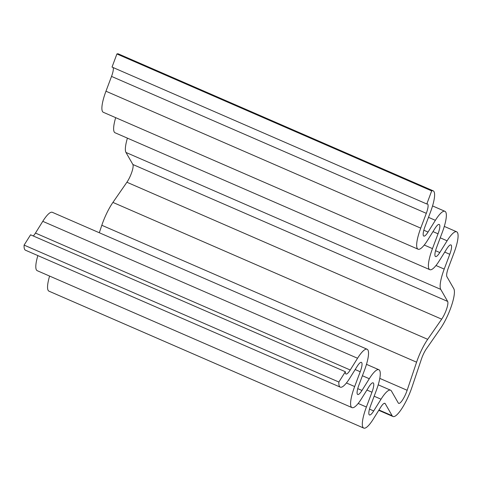 <?xml version="1.0" encoding="UTF-8"?>
<svg xmlns="http://www.w3.org/2000/svg" width="482" height="482" viewBox="0 0 482 482"><rect width="100%" height="100%" fill="white"/><g stroke="black" fill="none" stroke-linecap="round" stroke-linejoin="round"><path stroke-width="0.72" d="M345.359 371.73A11.46 2.711 113.5 0 0 345.98 374.002A11.46 2.711 113.5 0 0 350.227 369.995L357.548 358.259A25.781 6.103 -66.5 0 1 367.115 349.239A25.781 6.103 -66.5 0 1 364.458 370.309L358.891 385.112A11.46 2.711 113.5 0 0 357.716 394.475A11.46 2.711 113.5 0 0 361.964 390.468L369.29 378.732A25.781 6.103 -66.5 0 1 378.852 369.718A25.781 6.103 -66.5 0 1 376.195 390.788L370.634 405.591A11.46 2.711 113.5 0 0 369.453 414.954A11.46 2.711 113.5 0 0 373.701 410.947L381.027 399.21A25.781 6.103 -66.5 0 1 390.589 390.197A25.781 6.103 -66.5 0 1 391.402 390.974L398.307 403.018A11.46 2.711 113.5 0 0 398.674 403.368A11.46 2.711 113.5 0 0 407.145 390.281L416.587 362.193A25.781 6.103 -66.5 0 1 427.691 339.328L441.681 319.162A11.46 2.711 113.5 0 0 447.645 301.419L440.741 289.375A25.781 6.103 -66.5 0 1 444.211 269.089L449.772 254.285A11.46 2.711 113.5 0 0 450.953 244.922A11.46 2.711 113.5 0 0 446.706 248.929L439.379 260.666A25.781 6.103 -66.5 0 1 429.817 269.679A25.781 6.103 -66.5 0 1 432.468 248.616L438.036 233.806A11.46 2.711 113.5 0 0 439.216 224.443A11.46 2.711 113.5 0 0 434.963 228.45L427.642 240.193A25.781 6.103 -66.5 0 1 418.081 249.206A25.781 6.103 -66.5 0 1 420.732 228.137L426.299 213.333A11.46 2.711 113.5 0 0 427.48 203.97A11.46 2.711 113.5 0 0 426.805 203.994L431.685 190.89A25.781 6.103 -66.5 0 1 433.191 190.836A25.781 6.103 -66.5 0 1 430.534 211.899L424.973 226.709A11.46 2.711 113.5 0 0 423.792 236.072A11.46 2.711 113.5 0 0 428.04 232.065L435.367 220.328A25.781 6.103 -66.5 0 1 444.928 211.309A25.781 6.103 -66.5 0 1 442.277 232.378L436.71 247.182A11.46 2.711 113.5 0 0 435.529 256.545A11.46 2.711 113.5 0 0 439.783 252.538L447.103 240.801A25.781 6.103 -66.5 0 1 456.665 231.788A25.781 6.103 -66.5 0 1 454.014 252.851L448.447 267.661A11.46 2.711 113.5 0 0 446.904 276.674L453.809 288.718A25.781 6.103 -66.5 0 1 440.391 328.646L426.401 348.811A11.46 2.711 113.5 0 0 421.467 358.969L412.02 387.064A25.781 6.103 -66.5 0 1 392.957 416.502A25.781 6.103 -66.5 0 1 392.143 415.719L385.238 403.675A11.46 2.711 113.5 0 0 384.877 403.332A11.46 2.711 113.5 0 0 380.623 407.338L373.303 419.075A25.781 6.103 -66.5 0 1 363.741 428.088A25.781 6.103 -66.5 0 1 366.392 407.019L371.959 392.215A11.46 2.711 113.5 0 0 373.134 382.853A11.46 2.711 113.5 0 0 368.887 386.859L361.566 398.596A25.781 6.103 -66.5 0 1 352.005 407.609A25.781 6.103 -66.5 0 1 354.656 386.546L360.223 371.743A11.46 2.711 113.5 0 0 361.398 362.38A11.46 2.711 113.5 0 0 357.15 366.38L349.824 378.123A25.781 6.103 -66.5 0 1 340.262 387.136A25.781 6.103 -66.5 0 1 338.87 382.027L345.359 371.73L30.589 234.806L24.1 245.103L338.87 382.027M33.288 235.981A11.46 2.711 113.5 0 0 35.457 233.071L42.778 221.334A25.781 6.103 -66.5 0 1 52.339 212.321L367.115 349.239M340.262 387.136L25.492 250.212A25.781 6.103 -66.5 0 1 24.1 245.103M352.005 407.609L37.228 270.691A25.781 6.103 -66.5 0 1 37.861 255.593M363.741 428.088L48.965 291.164A25.781 6.103 -66.5 0 1 49.598 276.072M431.685 190.89L116.909 53.966A25.781 6.103 -66.5 0 1 118.421 53.912L433.191 190.836M426.805 203.994L112.035 67.07L116.909 53.966M418.081 249.206L103.311 112.282A25.781 6.103 -66.5 0 1 105.962 91.212L111.529 76.409A11.46 2.711 113.5 0 0 113.143 67.552M429.817 269.679L115.047 132.761A25.781 6.103 -66.5 0 1 115.68 117.662M99.304 232.746L101.816 225.269A25.781 6.103 -66.5 0 1 112.921 202.41L126.905 182.238A11.46 2.711 113.5 0 0 132.875 164.495L125.971 152.451A25.781 6.103 -66.5 0 1 127.417 138.141M369.29 378.732L362.416 375.743M361.964 390.468L357.746 388.637M357.548 358.259L42.778 221.334M350.227 369.995L35.457 233.071M360.223 371.743L355.174 369.543M354.656 386.546L346.431 382.967M371.959 392.215L366.916 390.022M366.392 407.019L358.168 403.446M385.238 403.675L384.371 403.301M392.143 415.719L378.966 409.989M447.103 240.801L440.235 237.813M439.783 252.538L435.565 250.706M435.367 220.328L428.492 217.334M428.04 232.065L423.829 230.227M426.299 213.333L111.529 76.409M420.732 228.137L105.962 91.212M438.036 233.806L432.993 231.613M432.468 248.616L424.25 245.037M449.772 254.285L444.729 252.092M444.211 269.089L435.987 265.516M440.741 289.375L125.971 152.451M447.645 301.419L132.875 164.495M441.681 319.162L126.905 182.238M427.691 339.328L112.921 202.41M416.587 362.193L101.816 225.269M407.145 390.281L379.792 378.388M381.027 399.21L374.153 396.222M373.701 410.947L369.489 409.116M378.852 369.718L366.483 364.338M392.957 416.502L378.762 410.327M456.665 231.788L444.296 226.407M444.928 211.309L432.559 205.928M390.589 390.197L378.219 384.817"/></g></svg>
